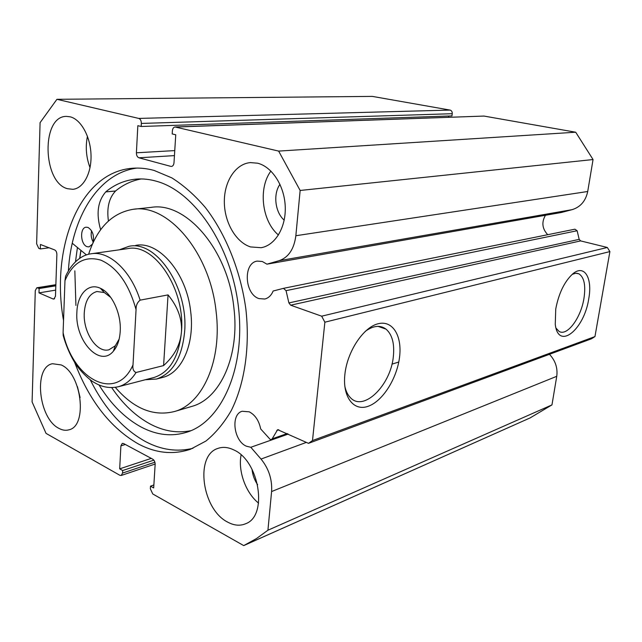 <?xml version="1.0" encoding="UTF-8"?>
<svg xmlns="http://www.w3.org/2000/svg" width="642" height="642" viewBox="0 0 642 642"><rect width="100%" height="100%" fill="white"/><g stroke="black" fill="none" stroke-linecap="round" stroke-linejoin="round"><path stroke-width="0.96" d="M93.202 242.098C91.228 238.519 90.699 234.755 91.605 230.807M92.392 244.185L89.021 246.905L87.055 246.664C80.402 244.602 79.592 227.565 86.156 227.204L87.994 227.428C92.833 230.638 94.47 235.855 92.889 243.093M111.692 387.624C122.911 404.147 135.855 416.353 150.533 424.218C163.999 431.255 177.489 433.398 191.019 430.662M98.996 384.919C110.873 404.123 124.925 418.167 141.152 427.034C156.704 435.252 172.128 436.913 187.432 432.026C221.675 421.032 245.517 368.187 238.495 307.43C231.722 246.68 195.08 192.295 157.37 181.509C150.003 179.303 142.813 178.516 135.791 179.15C124.692 180.25 114.669 184.487 105.737 191.87L105.753 191.902C97.72 201.219 96.019 213.834 100.642 229.74M86.469 254.922L72.257 243.254M141.232 178.941C131.827 180.659 123.264 184.679 115.536 190.995L105.737 191.87M115.536 190.995L115.552 191.027C108.996 197.953 106.62 207.944 108.426 221M105.753 191.902L115.552 191.027M288.258 434.08L250.805 447.281L246.255 446.15C233.68 440.845 230.51 414.363 242.13 411.265L249.232 411.819C255.147 414.925 258.967 420.638 260.692 428.952L270.242 439.465L271.405 439.545L272.184 438.831L277.633 429.667L308.497 443.349L312.493 440.564L324.868 322.196L321.666 316.185L290.649 305.191L288.892 302.928L579.18 239.362L577.126 230.735L286.051 290.657L288.892 302.928M266.928 264.167L561.188 212.518L572.102 209.661C580.488 207.053 585.689 201.002 587.711 191.501L295.85 235.734C294.076 249.128 288.499 257.442 279.11 260.692L266.928 264.167L262.281 261.487L257.225 261.109C242.893 262.907 244.522 294.341 259.063 298.618L264.801 299.02C268.508 298.081 271.293 295.416 273.147 291.019L283.443 288.354L286.051 290.657M547.738 234.707C542.161 228.729 541.399 222.252 545.459 215.279M555.747 308.971C558.773 293.314 564.406 281.645 572.648 273.974C584.284 263.766 592.71 277.89 588.746 298.763C584.268 329.659 558.243 350.845 555.258 324.306L555.747 308.971M556.036 328.142L559.03 331.36C567.038 336.697 580.938 317.926 583.955 298.386C585.873 285.425 584.196 277.232 578.899 273.813L575.746 273.243L572.199 274.359M344.906 374.174C347.306 351.383 363.316 327.372 377.986 323.785C392.695 319.852 402.325 335.91 399.533 357.281C396.933 378.603 382.704 401.186 368.219 406.258C353.702 411.65 342.29 397.029 344.906 374.174M344.778 386.011C345.821 391.026 347.699 394.91 350.42 397.663C363.581 412.14 390.633 385.304 393.313 356.824C394.694 343.871 392.27 334.642 386.027 329.129C380.192 324.828 373.259 325.582 365.226 331.384M90.265 379.831C104.638 408.593 123.112 429.217 145.678 441.68C161.431 449.946 177.2 452.145 192.969 448.293M74.616 362.305C89.238 400.752 110.496 427.973 138.391 443.975C155.91 453.252 173.3 455.001 190.562 449.215L205.913 441.054C215.495 433.27 223.93 423.126 231.216 410.631C244.61 383.916 250.147 347.21 245.854 308.971C240.581 270.739 225.775 233.977 205.368 207.51C194.783 195.184 183.612 185.313 171.863 177.898L154.152 170.451C146.745 168.429 139.523 167.698 132.461 168.26C79.504 172.064 50.405 247.876 63.534 320.543M61.159 364.937L52.484 363.717C33.207 366.983 38.48 418.464 58.879 428.342C62.378 430.26 65.733 430.75 68.959 429.811C87.906 426.103 81.711 373.315 61.159 364.937M77.425 386.653L80.098 397.591M70.098 116.796L66.487 116.403C41.064 115.785 42.452 182.553 67.506 188.708L72.843 189.318C83.348 188.475 91.686 173.115 91.012 154.786C90.442 136.465 80.876 119.316 70.098 116.796M87.448 136.256C85.306 146.93 86.164 157.402 90.024 167.666M233.624 449.841C227.998 447.153 222.75 446.68 217.863 448.429C194.67 455.395 201.941 509.307 227.597 522.074C234.057 525.589 240.124 526.119 245.806 523.679C268.284 515.678 259.28 460.587 233.624 449.841M241.095 454.953C237.893 471.124 245.717 492.855 258.565 503.119M257.546 163.188L250.388 162.603C235.445 163.822 224.106 181.582 224.331 201.973C224.419 222.357 235.863 242.283 250.557 246.929L261.109 247.708C275.169 245.413 286.091 227.461 285.241 206.676C284.518 185.899 272.048 166.631 257.546 163.188M270.908 171.069C257.972 188.258 261.968 221.418 278.459 235.012M284.197 220.142C275.097 212.406 272.906 193.996 279.984 184.334M257.651 484.742C254.465 480.096 252.595 474.952 252.041 469.31M295.85 235.734L300.143 190.465L278.636 151.095L175.081 126.98C173.541 127.22 172.642 128.496 172.385 130.808L172.192 133.929L175.748 134.788L173.998 162.763C173.757 164.946 172.915 166.174 171.462 166.439L172.08 166.286M174.439 155.613L138.937 157.796L170.788 166.374M138.937 157.796C137.276 157.089 136.433 155.42 136.401 152.788L174.752 150.597M141.344 123.433C141.312 120.752 140.462 119.083 138.784 118.425L450.058 110.087C451.607 110.552 452.329 111.756 452.241 113.706L141.344 123.433L141.184 126.482L137.837 125.68L136.401 152.788M138.784 118.425L56.929 99.309L40.085 122.646L36.626 243.775L38.737 248.334L40.294 248.935L40.43 244.482L54.706 249.939C56.095 250.701 56.817 252.25 56.881 254.585L55.469 296.267L53.896 299.068L53.077 298.963L54.602 298.699M55.854 284.92L37.581 287.881L39.122 288.539L38.993 292.888L53.077 298.963M37.581 287.881L36.819 287.785L35.286 290.561L32.1 401.932L46.039 433.382L119.853 475.281L121.25 475.465L122.542 473.074L154.891 462.224M125.35 444.481L120.897 445.869L119.677 468.845L122.686 470.538L122.542 473.074M120.897 445.869L122.277 443.381L123.609 443.55L152.708 459.158C154.313 460.258 155.131 461.991 155.147 464.367L153.679 487.944L150.493 486.163L150.34 488.755L152.748 493.955L243.727 545.604L256.439 538.582L267.931 530.22L271.598 491.547C272.296 479.446 268.781 468.62 261.037 459.062L250.805 447.281M549.48 354.312C555.402 360.676 557.826 368.01 556.75 376.308L271.598 491.547M243.727 545.604L530.067 417.934L551.968 404.893L556.75 376.308M450.058 110.087L372.352 96.396L56.929 99.309M141.184 126.482L451.952 115.913L452.241 113.706M448.597 117.269L448.758 116.025M175.081 126.98L483.996 116.066L175.627 127.036M587.711 191.501L593.056 159.545L575.705 132.22L483.996 116.066M283.547 288.338L574.911 229.186L577.126 230.735M579.18 239.362L580.641 240.902L290.649 305.191M321.666 316.185L607.332 247.475L580.641 240.902M607.332 247.475L609.9 251.592L324.868 322.196M312.493 440.564L594.957 336.585L609.9 251.592M594.957 336.585L591.346 338.84L308.497 443.349M575.705 132.22L278.636 151.095M300.143 190.465L593.056 159.545M551.968 404.893L267.931 530.22M153.839 460.145L122.686 470.538M151.271 458.388L119.677 468.845M153.863 484.967L150.493 486.163M49.073 247.788L40.294 248.935M55.677 290.12L38.993 292.888M55.822 285.818L39.122 288.539M136.85 168.076C98.017 173.228 71.382 217.903 68.381 270.828M77.425 247.499L75.499 261.759M74.841 270.844L75.925 305.44M80.86 250.316L79.656 258.389M162.057 377.584L163.02 377.335C181.975 372.657 194.863 343.751 190.69 311.627C186.629 272.914 158.718 240.67 135.727 245.372M190.706 406.739L192.303 406.266C220.358 398.393 239.907 355.604 233.865 307.598C227.95 249.393 185.827 201.363 151.175 207.382L133.969 209.22M115.311 387.359C133.817 408.834 153.663 416.851 174.857 411.418C202.864 403.569 222.292 360.194 216.081 311.37C209.966 252.17 167.642 203.249 133.071 209.316C112.005 212.943 97.191 227.934 88.612 254.28M80.972 250.412L79.785 258.293M76.871 312.405C77.305 294.445 88.403 282.488 100.361 288.274C111.812 293.049 121.394 313.529 120.223 331.232C119.693 339.827 117.406 346.479 113.377 351.19C99.727 368.043 74.825 340.541 76.871 312.405M110.801 297.455L104.317 292.559L96.95 291.516C89.358 293.659 85.129 300.801 84.263 312.959C83.003 332.227 96.918 353.349 108.996 349.77L115.311 345.765L119.155 339.064M153.294 377.673L154.216 377.432C169.825 372.175 178.909 356.944 181.477 331.729C185.394 288.948 154.08 242.54 127.581 248.655L91.718 253.694M145.285 379.751L156.496 379.037C172.57 373.604 181.943 357.907 184.607 331.962C188.684 287.865 156.383 240.036 129.05 246.303L119.243 249.826M140.125 300.143C137.3 302.39 135.935 305.552 136.056 309.637C128.865 283.884 117.141 267.393 100.89 260.162C84.848 255.508 72.883 262.329 64.978 280.618L65.596 276.253C72.586 261.254 82.746 254.762 91.068 253.791C108.915 250.476 130.719 270.234 140.125 300.143L168.052 294.903C177.738 306.675 182.216 318.954 181.477 331.729C180.458 344.465 174.496 355.748 163.59 365.587L136.08 372.488C131.281 379.984 125.439 384.719 118.553 386.685L115.391 387.351M64.978 280.618L63.093 332.684C72.835 379.558 116.523 402.895 133.014 364.841C132.453 368.933 133.48 371.477 136.08 372.488M154.216 377.432L118.553 386.685C110.159 388.595 102.094 387.222 94.358 382.56C90.771 380.858 79.921 371.501 74.279 361.759C69.585 353.846 65.885 345.107 63.197 335.549L63.093 332.684M136.056 309.637L133.014 364.841M168.052 294.903L163.59 365.587M572.102 209.661L279.11 260.692M278.764 429.731L276.83 430.397M272.184 438.831L287.151 433.575M306.386 442.386L261.037 459.062M135.791 179.15L136.778 179.07M398.77 362.016L391.957 364.158M378.058 326.361L386.027 329.129M576.773 273.243L578.899 273.813M218.577 448.18L217.863 448.429M250.829 162.57L250.388 162.603M36.819 287.785L55.862 284.695M155.155 464.03L121.25 475.465M132.461 168.26L133.52 168.188M530.067 417.934L244.49 545.243M287.68 433.815L271.405 439.545M574.911 229.186L283.443 288.354M192.303 406.266L174.857 411.418M104.317 292.559L100.361 288.274M103.86 290.32L102.471 290.561M163.02 377.335L156.496 379.037M115.311 345.765L113.377 351.19"/></g></svg>
